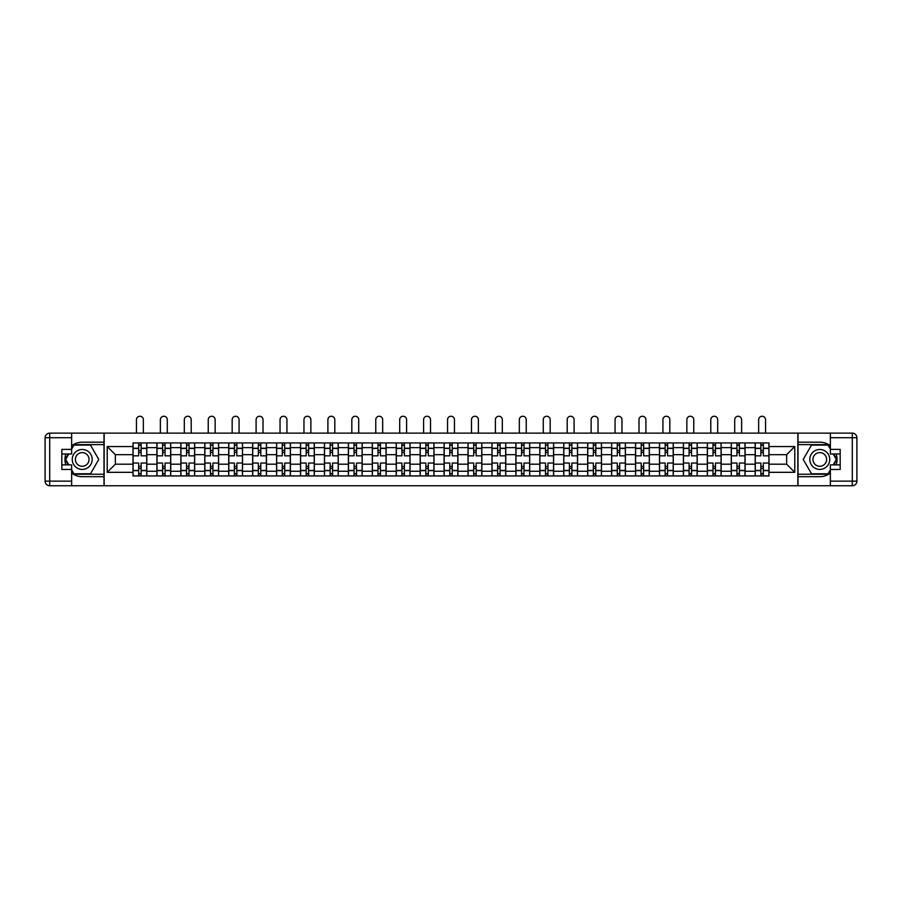 <?xml version="1.0" encoding="UTF-8"?>
<svg xmlns="http://www.w3.org/2000/svg" width="902" height="902" viewBox="0 0 902 902"><rect width="100%" height="100%" fill="white"/><g stroke="black" fill="none" stroke-linecap="round" stroke-linejoin="round"><path stroke-width="1.35" d="M71.641 473.065A17.262 17.262 0 0 0 82.229 476.696L104.001 476.696L104.001 485.75L797.999 485.75L797.999 476.696L819.771 476.696A17.262 17.262 0 0 0 830.359 473.065M830.359 445.802A17.262 17.262 0 0 0 819.771 442.183L797.999 442.183L797.999 433.129L104.001 433.129L104.001 442.183L82.229 442.183A17.262 17.262 0 0 0 71.641 445.802M156.925 475.929L156.925 447.629L146.8 447.629L146.8 475.929M146.8 447.629L146.8 442.95M156.925 447.629L156.925 442.95M170.737 442.95L170.737 475.929M180.862 475.929L180.862 442.95M194.663 442.95L194.663 475.929M204.788 475.929L204.788 442.95M218.6 442.95L218.6 475.929M228.725 475.929L228.725 442.95M242.525 442.95L242.525 475.929M252.65 475.929L252.65 442.95M266.462 442.95L266.462 475.929M276.587 475.929L276.587 442.95M290.388 442.95L290.388 475.929M300.513 475.929L300.513 442.95M314.324 442.95L314.324 475.929M324.449 475.929L324.449 442.95M338.25 442.95L338.25 475.929M348.375 475.929L348.375 442.95M362.176 442.95L362.176 475.929M372.3 475.929L372.3 442.95M386.112 442.95L386.112 475.929M396.237 475.929L396.237 442.95M410.038 442.95L410.038 475.929M420.163 475.929L420.163 442.95M433.975 442.95L433.975 475.929M444.1 475.929L444.1 442.95M457.9 442.95L457.9 475.929M468.025 475.929L468.025 442.95M481.837 442.95L481.837 475.929M491.962 475.929L491.962 442.95M505.763 442.95L505.763 475.929M515.888 475.929L515.888 442.95M529.699 442.95L529.699 475.929M539.824 475.929L539.824 442.95M553.625 442.95L553.625 475.929M563.75 475.929L563.75 442.95M577.551 442.95L577.551 475.929M587.676 475.929L587.676 442.95M601.487 442.95L601.487 475.929M611.612 475.929L611.612 442.95M625.413 442.95L625.413 475.929M635.538 475.929L635.538 442.95M649.35 442.95L649.35 475.929M659.475 475.929L659.475 442.95M673.275 442.95L673.275 475.929M683.4 475.929L683.4 442.95M697.212 442.95L697.212 475.929M707.337 475.929L707.337 442.95M721.138 442.95L721.138 475.929M731.263 475.929L731.263 442.95M745.075 442.95L745.075 475.929M755.199 475.929L755.199 442.95M755.199 464.192L745.075 464.192M731.263 464.192L721.138 464.192M707.337 464.192L697.212 464.192M683.4 464.192L673.275 464.192M659.475 464.192L649.35 464.192M635.538 464.192L625.413 464.192M611.612 464.192L601.487 464.192M587.676 464.192L577.551 464.192M563.75 464.192L553.625 464.192M539.824 464.192L529.699 464.192M515.888 464.192L505.763 464.192M491.962 464.192L481.837 464.192M468.025 464.192L457.9 464.192M444.1 464.192L433.975 464.192M420.163 464.192L410.038 464.192M396.237 464.192L386.112 464.192M372.3 464.192L362.176 464.192M348.375 464.192L338.25 464.192M324.449 464.192L314.324 464.192M300.513 464.192L290.388 464.192M276.587 464.192L266.462 464.192M252.65 464.192L242.525 464.192M228.725 464.192L218.6 464.192M204.788 464.192L194.663 464.192M180.862 464.192L170.737 464.192M156.925 464.192L146.8 464.192M755.199 454.687L745.075 454.687M731.263 454.687L721.138 454.687M707.337 454.687L697.212 454.687M683.4 454.687L673.275 454.687M659.475 454.687L649.35 454.687M635.538 454.687L625.413 454.687M611.612 454.687L601.487 454.687M587.676 454.687L577.551 454.687M563.75 454.687L553.625 454.687M539.824 454.687L529.699 454.687M515.888 454.687L505.763 454.687M491.962 454.687L481.837 454.687M468.025 454.687L457.9 454.687M444.1 454.687L433.975 454.687M420.163 454.687L410.038 454.687M396.237 454.687L386.112 454.687M372.3 454.687L362.176 454.687M348.375 454.687L338.25 454.687M324.449 454.687L314.324 454.687M300.513 454.687L290.388 454.687M276.587 454.687L266.462 454.687M252.65 454.687L242.525 454.687M228.725 454.687L218.6 454.687M204.788 454.687L194.663 454.687M180.862 454.687L170.737 454.687M156.925 454.687L146.8 454.687M115.355 464.192L133 464.192L133 454.687L115.355 454.687L115.355 464.192L107.225 472.321L107.225 446.546L133 446.546L133 454.687M769 454.687L769 464.192L786.645 464.192L786.645 454.687L769 454.687L769 442.95L133 442.95L133 446.546M769 446.546L794.775 446.546L794.775 472.321L769 472.321L769 464.192M133 464.192L133 475.929L769 475.929L769 472.321M133 472.321L107.225 472.321M797.842 485.75L797.842 433.129M104.158 485.75L104.158 433.129M141.129 473.629L138.671 473.629M138.671 445.25L141.129 445.25M165.055 473.629L162.608 473.629M162.608 445.25L165.055 445.25M188.992 473.629L186.534 473.629M186.534 445.25L188.992 445.25M212.917 473.629L210.47 473.629M210.47 445.25L212.917 445.25M236.854 473.629L234.396 473.629M234.396 445.25L236.854 445.25M260.779 473.629L258.333 473.629M258.333 445.25L260.779 445.25M284.716 473.629L282.258 473.629M282.258 445.25L284.716 445.25M308.642 473.629L306.184 473.629M306.184 445.25L308.642 445.25M332.579 473.629L330.121 473.629M330.121 445.25L332.579 445.25M356.504 473.629L354.046 473.629M354.046 445.25L356.504 445.25M380.43 473.629L377.983 473.629M377.983 445.25L380.43 445.25M404.367 473.629L401.909 473.629M401.909 445.25L404.367 445.25M428.292 473.629L425.845 473.629M425.845 445.25L428.292 445.25M452.229 473.629L449.771 473.629M449.771 445.25L452.229 445.25M476.155 473.629L473.708 473.629M473.708 445.25L476.155 445.25M500.091 473.629L497.633 473.629M497.633 445.25L500.091 445.25M524.017 473.629L521.57 473.629M521.57 445.25L524.017 445.25M547.954 473.629L545.496 473.629M545.496 445.25L547.954 445.25M571.879 473.629L569.421 473.629M569.421 445.25L571.879 445.25M595.816 473.629L593.358 473.629M593.358 445.25L595.816 445.25M619.742 473.629L617.284 473.629M617.284 445.25L619.742 445.25M643.667 473.629L641.221 473.629M641.221 445.25L643.667 445.25M667.604 473.629L665.146 473.629M665.146 445.25L667.604 445.25M691.53 473.629L689.083 473.629M689.083 445.25L691.53 445.25M715.466 473.629L713.008 473.629M713.008 445.25L715.466 445.25M739.392 473.629L736.945 473.629M736.945 445.25L739.392 445.25M763.329 473.629L760.871 473.629M760.871 445.25L763.329 445.25M107.225 446.546L115.355 454.687M786.645 464.192L794.775 472.321M786.645 454.687L794.775 446.546M146.733 475.929L146.733 455.837L141.129 455.837L141.129 442.95M138.671 442.95L138.671 455.837L133.079 455.837L133.079 442.95M143.35 433.129L143.35 419.701A3.45 3.45 0 0 0 139.9 416.25A3.45 3.45 0 0 0 136.45 419.701L136.45 433.129M146.733 455.837L146.733 442.95M133.079 475.929L133.079 463.042L138.671 463.042L138.671 475.929M141.129 475.929L141.129 463.042L146.733 463.042M138.671 452.454L141.129 452.454M133.079 463.042L133.079 455.837M141.129 466.413L138.671 466.413M141.129 473.933L138.671 473.933M138.671 468.409L141.129 468.409M141.129 450.459L138.671 450.459M138.671 444.945L141.129 444.945M65.846 453.988A17.262 17.262 0 0 0 65.846 464.88M104.001 433.129L71.641 433.129L71.641 453.988L61.821 453.988M104.001 485.75L49.7 485.75A4.6 4.6 0 0 1 45.1 481.138L45.1 437.729A4.6 4.6 0 0 1 49.7 433.129L71.641 433.129M104.001 476.696L104.001 442.183M61.821 464.88L71.641 464.88L71.641 485.75M71.641 449.388L61.821 449.388L61.821 469.48L71.641 469.48M104.001 444.63L73.671 444.63L71.641 448.159M71.641 470.709L73.671 474.238L104.001 474.238M68.27 453.988L65.124 459.434L68.27 464.88M836.154 464.88A17.262 17.262 0 0 0 836.154 453.988M797.999 485.75L830.359 485.75L830.359 464.88L840.179 464.88M797.999 433.129L852.3 433.129A4.6 4.6 0 0 1 856.9 437.729L856.9 481.138A4.6 4.6 0 0 1 852.3 485.75L830.359 485.75M797.999 442.183L797.999 476.696M840.179 453.988L830.359 453.988L830.359 433.129M830.359 469.48L840.179 469.48L840.179 449.388L830.359 449.388M797.999 474.238L828.329 474.238L830.359 470.709M830.359 448.159L828.329 444.63L797.999 444.63M833.73 464.88L836.876 459.434L833.73 453.988M72.25 459.434A9.967 9.967 0 0 0 82.229 469.412A9.967 9.967 0 0 0 92.196 459.434A9.967 9.967 0 0 0 82.229 449.467A9.967 9.967 0 0 0 72.25 459.434M75.396 459.434A6.821 6.821 0 0 0 82.229 466.266A6.821 6.821 0 0 0 89.05 459.434A6.821 6.821 0 0 0 82.229 452.612A6.821 6.821 0 0 0 75.396 459.434M71.641 449.083L73.941 445.092L90.504 445.092L98.78 459.434L90.504 473.775L73.941 473.775L71.641 469.795M68.8 464.88L65.666 459.434L68.8 453.988M809.804 459.434A9.967 9.967 0 0 0 819.771 469.412A9.967 9.967 0 0 0 829.75 459.434A9.967 9.967 0 0 0 819.771 449.467A9.967 9.967 0 0 0 809.804 459.434M812.95 459.434A6.821 6.821 0 0 0 819.771 466.266A6.821 6.821 0 0 0 826.604 459.434A6.821 6.821 0 0 0 819.771 452.612A6.821 6.821 0 0 0 812.95 459.434M830.359 469.795L828.059 473.775L811.496 473.775L803.22 459.434L811.496 445.092L828.059 445.092L830.359 449.083M833.2 453.988L836.334 459.434L833.2 464.88M170.658 475.929L170.658 455.837L165.055 455.837L165.055 442.95M162.608 442.95L162.608 455.837L157.004 455.837L157.004 442.95M167.287 433.129L167.287 419.701A3.45 3.45 0 0 0 163.837 416.25A3.45 3.45 0 0 0 160.376 419.701L160.376 433.129M170.658 455.837L170.658 442.95M157.004 475.929L157.004 463.042L162.608 463.042L162.608 475.929M165.055 475.929L165.055 463.042L170.658 463.042M162.608 452.454L165.055 452.454M157.004 463.042L157.004 455.837M165.055 466.413L162.608 466.413M165.055 473.933L162.608 473.933M162.608 468.409L165.055 468.409M165.055 450.459L162.608 450.459M162.608 444.945L165.055 444.945M194.595 475.929L194.595 455.837L188.992 455.837L188.992 442.95M186.534 442.95L186.534 455.837L180.941 455.837L180.941 442.95M191.213 433.129L191.213 419.701A3.45 3.45 0 0 0 187.763 416.25A3.45 3.45 0 0 0 184.312 419.701L184.312 433.129M194.595 455.837L194.595 442.95M180.941 475.929L180.941 463.042L186.534 463.042L186.534 475.929M188.992 475.929L188.992 463.042L194.595 463.042M186.534 452.454L188.992 452.454M180.941 463.042L180.941 455.837M188.992 466.413L186.534 466.413M188.992 473.933L186.534 473.933M186.534 468.409L188.992 468.409M188.992 450.459L186.534 450.459M186.534 444.945L188.992 444.945M218.521 475.929L218.521 455.837L212.917 455.837L212.917 442.95M210.47 442.95L210.47 455.837L204.867 455.837L204.867 442.95M215.15 433.129L215.15 419.701A3.45 3.45 0 0 0 211.699 416.25A3.45 3.45 0 0 0 208.238 419.701L208.238 433.129M218.521 455.837L218.521 442.95M204.867 475.929L204.867 463.042L210.47 463.042L210.47 475.929M212.917 475.929L212.917 463.042L218.521 463.042M210.47 452.454L212.917 452.454M204.867 463.042L204.867 455.837M212.917 466.413L210.47 466.413M212.917 473.933L210.47 473.933M210.47 468.409L212.917 468.409M212.917 450.459L210.47 450.459M210.47 444.945L212.917 444.945M242.446 475.929L242.446 455.837L236.854 455.837L236.854 442.95M234.396 442.95L234.396 455.837L228.804 455.837L228.804 442.95M239.075 433.129L239.075 419.701A3.45 3.45 0 0 0 235.625 416.25A3.45 3.45 0 0 0 232.175 419.701L232.175 433.129M242.446 455.837L242.446 442.95M228.804 475.929L228.804 463.042L234.396 463.042L234.396 475.929M236.854 475.929L236.854 463.042L242.446 463.042M234.396 452.454L236.854 452.454M228.804 463.042L228.804 455.837M236.854 466.413L234.396 466.413M236.854 473.933L234.396 473.933M234.396 468.409L236.854 468.409M236.854 450.459L234.396 450.459M234.396 444.945L236.854 444.945M266.383 475.929L266.383 455.837L260.779 455.837L260.779 442.95M258.333 442.95L258.333 455.837L252.729 455.837L252.729 442.95M263.012 433.129L263.012 419.701A3.45 3.45 0 0 0 259.55 416.25A3.45 3.45 0 0 0 256.1 419.701L256.1 433.129M266.383 455.837L266.383 442.95M252.729 475.929L252.729 463.042L258.333 463.042L258.333 475.929M260.779 475.929L260.779 463.042L266.383 463.042M258.333 452.454L260.779 452.454M252.729 463.042L252.729 455.837M260.779 466.413L258.333 466.413M260.779 473.933L258.333 473.933M258.333 468.409L260.779 468.409M260.779 450.459L258.333 450.459M258.333 444.945L260.779 444.945M290.309 475.929L290.309 455.837L284.716 455.837L284.716 442.95M282.258 442.95L282.258 455.837L276.655 455.837L276.655 442.95M286.937 433.129L286.937 419.701A3.45 3.45 0 0 0 283.487 416.25A3.45 3.45 0 0 0 280.037 419.701L280.037 433.129M290.309 455.837L290.309 442.95M276.655 475.929L276.655 463.042L282.258 463.042L282.258 475.929M284.716 475.929L284.716 463.042L290.309 463.042M282.258 452.454L284.716 452.454M276.655 463.042L276.655 455.837M284.716 466.413L282.258 466.413M284.716 473.933L282.258 473.933M282.258 468.409L284.716 468.409M284.716 450.459L282.258 450.459M282.258 444.945L284.716 444.945M314.246 475.929L314.246 455.837L308.642 455.837L308.642 442.95M306.184 442.95L306.184 455.837L300.591 455.837L300.591 442.95M310.863 433.129L310.863 419.701A3.45 3.45 0 0 0 307.413 416.25A3.45 3.45 0 0 0 303.963 419.701L303.963 433.129M314.246 455.837L314.246 442.95M300.591 475.929L300.591 463.042L306.184 463.042L306.184 475.929M308.642 475.929L308.642 463.042L314.246 463.042M306.184 452.454L308.642 452.454M300.591 463.042L300.591 455.837M308.642 466.413L306.184 466.413M308.642 473.933L306.184 473.933M306.184 468.409L308.642 468.409M308.642 450.459L306.184 450.459M306.184 444.945L308.642 444.945M338.171 475.929L338.171 455.837L332.579 455.837L332.579 442.95M330.121 442.95L330.121 455.837L324.517 455.837L324.517 442.95M334.8 433.129L334.8 419.701A3.45 3.45 0 0 0 331.35 416.25A3.45 3.45 0 0 0 327.9 419.701L327.9 433.129M338.171 455.837L338.171 442.95M324.517 475.929L324.517 463.042L330.121 463.042L330.121 475.929M332.579 475.929L332.579 463.042L338.171 463.042M330.121 452.454L332.579 452.454M324.517 463.042L324.517 455.837M332.579 466.413L330.121 466.413M332.579 473.933L330.121 473.933M330.121 468.409L332.579 468.409M332.579 450.459L330.121 450.459M330.121 444.945L332.579 444.945M362.108 475.929L362.108 455.837L356.504 455.837L356.504 442.95M354.046 442.95L354.046 455.837L348.454 455.837L348.454 442.95M358.725 433.129L358.725 419.701A3.45 3.45 0 0 0 355.275 416.25A3.45 3.45 0 0 0 351.825 419.701L351.825 433.129M362.108 455.837L362.108 442.95M348.454 475.929L348.454 463.042L354.046 463.042L354.046 475.929M356.504 475.929L356.504 463.042L362.108 463.042M354.046 452.454L356.504 452.454M348.454 463.042L348.454 455.837M356.504 466.413L354.046 466.413M356.504 473.933L354.046 473.933M354.046 468.409L356.504 468.409M356.504 450.459L354.046 450.459M354.046 444.945L356.504 444.945M386.033 475.929L386.033 455.837L380.43 455.837L380.43 442.95M377.983 442.95L377.983 455.837L372.379 455.837L372.379 442.95M382.662 433.129L382.662 419.701A3.45 3.45 0 0 0 379.212 416.25A3.45 3.45 0 0 0 375.762 419.701L375.762 433.129M386.033 455.837L386.033 442.95M372.379 475.929L372.379 463.042L377.983 463.042L377.983 475.929M380.43 475.929L380.43 463.042L386.033 463.042M377.983 452.454L380.43 452.454M372.379 463.042L372.379 455.837M380.43 466.413L377.983 466.413M380.43 473.933L377.983 473.933M377.983 468.409L380.43 468.409M380.43 450.459L377.983 450.459M377.983 444.945L380.43 444.945M409.97 475.929L409.97 455.837L404.367 455.837L404.367 442.95M401.909 442.95L401.909 455.837L396.316 455.837L396.316 442.95M406.588 433.129L406.588 419.701A3.45 3.45 0 0 0 403.138 416.25A3.45 3.45 0 0 0 399.687 419.701L399.687 433.129M409.97 455.837L409.97 442.95M396.316 475.929L396.316 463.042L401.909 463.042L401.909 475.929M404.367 475.929L404.367 463.042L409.97 463.042M401.909 452.454L404.367 452.454M396.316 463.042L396.316 455.837M404.367 466.413L401.909 466.413M404.367 473.933L401.909 473.933M401.909 468.409L404.367 468.409M404.367 450.459L401.909 450.459M401.909 444.945L404.367 444.945M433.896 475.929L433.896 455.837L428.292 455.837L428.292 442.95M425.845 442.95L425.845 455.837L420.242 455.837L420.242 442.95M430.525 433.129L430.525 419.701A3.45 3.45 0 0 0 427.074 416.25A3.45 3.45 0 0 0 423.613 419.701L423.613 433.129M433.896 455.837L433.896 442.95M420.242 475.929L420.242 463.042L425.845 463.042L425.845 475.929M428.292 475.929L428.292 463.042L433.896 463.042M425.845 452.454L428.292 452.454M420.242 463.042L420.242 455.837M428.292 466.413L425.845 466.413M428.292 473.933L425.845 473.933M425.845 468.409L428.292 468.409M428.292 450.459L425.845 450.459M425.845 444.945L428.292 444.945M457.821 475.929L457.821 455.837L452.229 455.837L452.229 442.95M449.771 442.95L449.771 455.837L444.179 455.837L444.179 442.95M454.45 433.129L454.45 419.701A3.45 3.45 0 0 0 451 416.25A3.45 3.45 0 0 0 447.55 419.701L447.55 433.129M457.821 455.837L457.821 442.95M444.179 475.929L444.179 463.042L449.771 463.042L449.771 475.929M452.229 475.929L452.229 463.042L457.821 463.042M449.771 452.454L452.229 452.454M444.179 463.042L444.179 455.837M452.229 466.413L449.771 466.413M452.229 473.933L449.771 473.933M449.771 468.409L452.229 468.409M452.229 450.459L449.771 450.459M449.771 444.945L452.229 444.945M481.758 475.929L481.758 455.837L476.155 455.837L476.155 442.95M473.708 442.95L473.708 455.837L468.104 455.837L468.104 442.95M478.387 433.129L478.387 419.701A3.45 3.45 0 0 0 474.926 416.25A3.45 3.45 0 0 0 471.475 419.701L471.475 433.129M481.758 455.837L481.758 442.95M468.104 475.929L468.104 463.042L473.708 463.042L473.708 475.929M476.155 475.929L476.155 463.042L481.758 463.042M473.708 452.454L476.155 452.454M468.104 463.042L468.104 455.837M476.155 466.413L473.708 466.413M476.155 473.933L473.708 473.933M473.708 468.409L476.155 468.409M476.155 450.459L473.708 450.459M473.708 444.945L476.155 444.945M505.684 475.929L505.684 455.837L500.091 455.837L500.091 442.95M497.633 442.95L497.633 455.837L492.03 455.837L492.03 442.95M502.313 433.129L502.313 419.701A3.45 3.45 0 0 0 498.862 416.25A3.45 3.45 0 0 0 495.412 419.701L495.412 433.129M505.684 455.837L505.684 442.95M492.03 475.929L492.03 463.042L497.633 463.042L497.633 475.929M500.091 475.929L500.091 463.042L505.684 463.042M497.633 452.454L500.091 452.454M492.03 463.042L492.03 455.837M500.091 466.413L497.633 466.413M500.091 473.933L497.633 473.933M497.633 468.409L500.091 468.409M500.091 450.459L497.633 450.459M497.633 444.945L500.091 444.945M529.621 475.929L529.621 455.837L524.017 455.837L524.017 442.95M521.57 442.95L521.57 455.837L515.967 455.837L515.967 442.95M526.238 433.129L526.238 419.701A3.45 3.45 0 0 0 522.788 416.25A3.45 3.45 0 0 0 519.338 419.701L519.338 433.129M529.621 455.837L529.621 442.95M515.967 475.929L515.967 463.042L521.57 463.042L521.57 475.929M524.017 475.929L524.017 463.042L529.621 463.042M521.57 452.454L524.017 452.454M515.967 463.042L515.967 455.837M524.017 466.413L521.57 466.413M524.017 473.933L521.57 473.933M521.57 468.409L524.017 468.409M524.017 450.459L521.57 450.459M521.57 444.945L524.017 444.945M553.546 475.929L553.546 455.837L547.954 455.837L547.954 442.95M545.496 442.95L545.496 455.837L539.892 455.837L539.892 442.95M550.175 433.129L550.175 419.701A3.45 3.45 0 0 0 546.725 416.25A3.45 3.45 0 0 0 543.275 419.701L543.275 433.129M553.546 455.837L553.546 442.95M539.892 475.929L539.892 463.042L545.496 463.042L545.496 475.929M547.954 475.929L547.954 463.042L553.546 463.042M545.496 452.454L547.954 452.454M539.892 463.042L539.892 455.837M547.954 466.413L545.496 466.413M547.954 473.933L545.496 473.933M545.496 468.409L547.954 468.409M547.954 450.459L545.496 450.459M545.496 444.945L547.954 444.945M577.483 475.929L577.483 455.837L571.879 455.837L571.879 442.95M569.421 442.95L569.421 455.837L563.829 455.837L563.829 442.95M574.1 433.129L574.1 419.701A3.45 3.45 0 0 0 570.65 416.25A3.45 3.45 0 0 0 567.2 419.701L567.2 433.129M577.483 455.837L577.483 442.95M563.829 475.929L563.829 463.042L569.421 463.042L569.421 475.929M571.879 475.929L571.879 463.042L577.483 463.042M569.421 452.454L571.879 452.454M563.829 463.042L563.829 455.837M571.879 466.413L569.421 466.413M571.879 473.933L569.421 473.933M569.421 468.409L571.879 468.409M571.879 450.459L569.421 450.459M569.421 444.945L571.879 444.945M601.408 475.929L601.408 455.837L595.816 455.837L595.816 442.95M593.358 442.95L593.358 455.837L587.754 455.837L587.754 442.95M598.037 433.129L598.037 419.701A3.45 3.45 0 0 0 594.587 416.25A3.45 3.45 0 0 0 591.137 419.701L591.137 433.129M601.408 455.837L601.408 442.95M587.754 475.929L587.754 463.042L593.358 463.042L593.358 475.929M595.816 475.929L595.816 463.042L601.408 463.042M593.358 452.454L595.816 452.454M587.754 463.042L587.754 455.837M595.816 466.413L593.358 466.413M595.816 473.933L593.358 473.933M593.358 468.409L595.816 468.409M595.816 450.459L593.358 450.459M593.358 444.945L595.816 444.945M625.345 475.929L625.345 455.837L619.742 455.837L619.742 442.95M617.284 442.95L617.284 455.837L611.691 455.837L611.691 442.95M621.963 433.129L621.963 419.701A3.45 3.45 0 0 0 618.513 416.25A3.45 3.45 0 0 0 615.063 419.701L615.063 433.129M625.345 455.837L625.345 442.95M611.691 475.929L611.691 463.042L617.284 463.042L617.284 475.929M619.742 475.929L619.742 463.042L625.345 463.042M617.284 452.454L619.742 452.454M611.691 463.042L611.691 455.837M619.742 466.413L617.284 466.413M619.742 473.933L617.284 473.933M617.284 468.409L619.742 468.409M619.742 450.459L617.284 450.459M617.284 444.945L619.742 444.945M649.271 475.929L649.271 455.837L643.667 455.837L643.667 442.95M641.221 442.95L641.221 455.837L635.617 455.837L635.617 442.95M645.9 433.129L645.9 419.701A3.45 3.45 0 0 0 642.449 416.25A3.45 3.45 0 0 0 638.988 419.701L638.988 433.129M649.271 455.837L649.271 442.95M635.617 475.929L635.617 463.042L641.221 463.042L641.221 475.929M643.667 475.929L643.667 463.042L649.271 463.042M641.221 452.454L643.667 452.454M635.617 463.042L635.617 455.837M643.667 466.413L641.221 466.413M643.667 473.933L641.221 473.933M641.221 468.409L643.667 468.409M643.667 450.459L641.221 450.459M641.221 444.945L643.667 444.945M673.196 475.929L673.196 455.837L667.604 455.837L667.604 442.95M665.146 442.95L665.146 455.837L659.554 455.837L659.554 442.95M669.825 433.129L669.825 419.701A3.45 3.45 0 0 0 666.375 416.25A3.45 3.45 0 0 0 662.925 419.701L662.925 433.129M673.196 455.837L673.196 442.95M659.554 475.929L659.554 463.042L665.146 463.042L665.146 475.929M667.604 475.929L667.604 463.042L673.196 463.042M665.146 452.454L667.604 452.454M659.554 463.042L659.554 455.837M667.604 466.413L665.146 466.413M667.604 473.933L665.146 473.933M665.146 468.409L667.604 468.409M667.604 450.459L665.146 450.459M665.146 444.945L667.604 444.945M697.133 475.929L697.133 455.837L691.53 455.837L691.53 442.95M689.083 442.95L689.083 455.837L683.479 455.837L683.479 442.95M693.762 433.129L693.762 419.701A3.45 3.45 0 0 0 690.301 416.25A3.45 3.45 0 0 0 686.85 419.701L686.85 433.129M697.133 455.837L697.133 442.95M683.479 475.929L683.479 463.042L689.083 463.042L689.083 475.929M691.53 475.929L691.53 463.042L697.133 463.042M689.083 452.454L691.53 452.454M683.479 463.042L683.479 455.837M691.53 466.413L689.083 466.413M691.53 473.933L689.083 473.933M689.083 468.409L691.53 468.409M691.53 450.459L689.083 450.459M689.083 444.945L691.53 444.945M721.059 475.929L721.059 455.837L715.466 455.837L715.466 442.95M713.008 442.95L713.008 455.837L707.405 455.837L707.405 442.95M717.688 433.129L717.688 419.701A3.45 3.45 0 0 0 714.237 416.25A3.45 3.45 0 0 0 710.787 419.701L710.787 433.129M721.059 455.837L721.059 442.95M707.405 475.929L707.405 463.042L713.008 463.042L713.008 475.929M715.466 475.929L715.466 463.042L721.059 463.042M713.008 452.454L715.466 452.454M707.405 463.042L707.405 455.837M715.466 466.413L713.008 466.413M715.466 473.933L713.008 473.933M713.008 468.409L715.466 468.409M715.466 450.459L713.008 450.459M713.008 444.945L715.466 444.945M744.996 475.929L744.996 455.837L739.392 455.837L739.392 442.95M736.945 442.95L736.945 455.837L731.342 455.837L731.342 442.95M741.624 433.129L741.624 419.701A3.45 3.45 0 0 0 738.163 416.25A3.45 3.45 0 0 0 734.713 419.701L734.713 433.129M744.996 455.837L744.996 442.95M731.342 475.929L731.342 463.042L736.945 463.042L736.945 475.929M739.392 475.929L739.392 463.042L744.996 463.042M736.945 452.454L739.392 452.454M731.342 463.042L731.342 455.837M739.392 466.413L736.945 466.413M739.392 473.933L736.945 473.933M736.945 468.409L739.392 468.409M739.392 450.459L736.945 450.459M736.945 444.945L739.392 444.945M768.921 475.929L768.921 455.837L763.329 455.837L763.329 442.95M760.871 442.95L760.871 455.837L755.267 455.837L755.267 442.95M765.55 433.129L765.55 419.701A3.45 3.45 0 0 0 762.1 416.25A3.45 3.45 0 0 0 758.65 419.701L758.65 433.129M768.921 455.837L768.921 442.95M755.267 475.929L755.267 463.042L760.871 463.042L760.871 475.929M763.329 475.929L763.329 463.042L768.921 463.042M760.871 452.454L763.329 452.454M755.267 463.042L755.267 455.837M763.329 466.413L760.871 466.413M763.329 473.933L760.871 473.933M760.871 468.409L763.329 468.409M763.329 450.459L760.871 450.459M760.871 444.945L763.329 444.945M731.263 447.629L721.138 447.629M707.337 447.629L697.212 447.629M683.4 447.629L673.275 447.629M659.475 447.629L649.35 447.629M635.538 447.629L625.413 447.629M611.612 447.629L601.487 447.629M587.676 447.629L577.551 447.629M563.75 447.629L553.625 447.629M539.824 447.629L529.699 447.629M515.888 447.629L505.763 447.629M491.962 447.629L481.837 447.629M468.025 447.629L457.9 447.629M444.1 447.629L433.975 447.629M420.163 447.629L410.038 447.629M396.237 447.629L386.112 447.629M372.3 447.629L362.176 447.629M348.375 447.629L338.25 447.629M324.449 447.629L314.324 447.629M300.513 447.629L290.388 447.629M276.587 447.629L266.462 447.629M252.65 447.629L242.525 447.629M228.725 447.629L218.6 447.629M204.788 447.629L194.663 447.629M180.862 447.629L170.737 447.629M755.199 447.629L745.075 447.629M731.263 471.25L721.138 471.25M707.337 471.25L697.212 471.25M683.4 471.25L673.275 471.25M659.475 471.25L649.35 471.25M635.538 471.25L625.413 471.25M611.612 471.25L601.487 471.25M587.676 471.25L577.551 471.25M563.75 471.25L553.625 471.25M539.824 471.25L529.699 471.25M515.888 471.25L505.763 471.25M491.962 471.25L481.837 471.25M468.025 471.25L457.9 471.25M444.1 471.25L433.975 471.25M420.163 471.25L410.038 471.25M396.237 471.25L386.112 471.25M372.3 471.25L362.176 471.25M348.375 471.25L338.25 471.25M324.449 471.25L314.324 471.25M300.513 471.25L290.388 471.25M276.587 471.25L266.462 471.25M252.65 471.25L242.525 471.25M228.725 471.25L218.6 471.25M204.788 471.25L194.663 471.25M180.862 471.25L170.737 471.25M156.925 471.25L146.8 471.25M755.199 471.25L745.075 471.25M146.733 448.238L141.129 448.238M138.671 448.238L133.079 448.238M138.671 448.441L133.079 448.441M138.671 470.427L133.079 470.427M138.671 470.641L133.079 470.641M146.733 470.641L141.129 470.641M146.733 448.441L141.129 448.441M146.733 470.427L141.129 470.427M71.641 437.729L49.7 437.729L49.7 481.138L71.641 481.138M45.1 437.729L49.7 437.729L49.7 433.129M49.7 485.75L49.7 481.138L45.1 481.138M830.359 481.138L852.3 481.138L852.3 437.729L830.359 437.729M856.9 481.138L852.3 481.138L852.3 485.75M852.3 433.129L852.3 437.729L856.9 437.729M170.658 448.238L165.055 448.238M162.608 448.238L157.004 448.238M162.608 448.441L157.004 448.441M162.608 470.427L157.004 470.427M162.608 470.641L157.004 470.641M170.658 470.641L165.055 470.641M170.658 448.441L165.055 448.441M170.658 470.427L165.055 470.427M194.595 448.238L188.992 448.238M186.534 448.238L180.941 448.238M186.534 448.441L180.941 448.441M186.534 470.427L180.941 470.427M186.534 470.641L180.941 470.641M194.595 470.641L188.992 470.641M194.595 448.441L188.992 448.441M194.595 470.427L188.992 470.427M218.521 448.238L212.917 448.238M210.47 448.238L204.867 448.238M210.47 448.441L204.867 448.441M210.47 470.427L204.867 470.427M210.47 470.641L204.867 470.641M218.521 470.641L212.917 470.641M218.521 448.441L212.917 448.441M218.521 470.427L212.917 470.427M242.446 448.238L236.854 448.238M234.396 448.238L228.804 448.238M234.396 448.441L228.804 448.441M234.396 470.427L228.804 470.427M234.396 470.641L228.804 470.641M242.446 470.641L236.854 470.641M242.446 448.441L236.854 448.441M242.446 470.427L236.854 470.427M266.383 448.238L260.779 448.238M258.333 448.238L252.729 448.238M258.333 448.441L252.729 448.441M258.333 470.427L252.729 470.427M258.333 470.641L252.729 470.641M266.383 470.641L260.779 470.641M266.383 448.441L260.779 448.441M266.383 470.427L260.779 470.427M290.309 448.238L284.716 448.238M282.258 448.238L276.655 448.238M282.258 448.441L276.655 448.441M282.258 470.427L276.655 470.427M282.258 470.641L276.655 470.641M290.309 470.641L284.716 470.641M290.309 448.441L284.716 448.441M290.309 470.427L284.716 470.427M314.246 448.238L308.642 448.238M306.184 448.238L300.591 448.238M306.184 448.441L300.591 448.441M306.184 470.427L300.591 470.427M306.184 470.641L300.591 470.641M314.246 470.641L308.642 470.641M314.246 448.441L308.642 448.441M314.246 470.427L308.642 470.427M338.171 448.238L332.579 448.238M330.121 448.238L324.517 448.238M330.121 448.441L324.517 448.441M330.121 470.427L324.517 470.427M330.121 470.641L324.517 470.641M338.171 470.641L332.579 470.641M338.171 448.441L332.579 448.441M338.171 470.427L332.579 470.427M362.108 448.238L356.504 448.238M354.046 448.238L348.454 448.238M354.046 448.441L348.454 448.441M354.046 470.427L348.454 470.427M354.046 470.641L348.454 470.641M362.108 470.641L356.504 470.641M362.108 448.441L356.504 448.441M362.108 470.427L356.504 470.427M386.033 448.238L380.43 448.238M377.983 448.238L372.379 448.238M377.983 448.441L372.379 448.441M377.983 470.427L372.379 470.427M377.983 470.641L372.379 470.641M386.033 470.641L380.43 470.641M386.033 448.441L380.43 448.441M386.033 470.427L380.43 470.427M409.97 448.238L404.367 448.238M401.909 448.238L396.316 448.238M401.909 448.441L396.316 448.441M401.909 470.427L396.316 470.427M401.909 470.641L396.316 470.641M409.97 470.641L404.367 470.641M409.97 448.441L404.367 448.441M409.97 470.427L404.367 470.427M433.896 448.238L428.292 448.238M425.845 448.238L420.242 448.238M425.845 448.441L420.242 448.441M425.845 470.427L420.242 470.427M425.845 470.641L420.242 470.641M433.896 470.641L428.292 470.641M433.896 448.441L428.292 448.441M433.896 470.427L428.292 470.427M457.821 448.238L452.229 448.238M449.771 448.238L444.179 448.238M449.771 448.441L444.179 448.441M449.771 470.427L444.179 470.427M449.771 470.641L444.179 470.641M457.821 470.641L452.229 470.641M457.821 448.441L452.229 448.441M457.821 470.427L452.229 470.427M481.758 448.238L476.155 448.238M473.708 448.238L468.104 448.238M473.708 448.441L468.104 448.441M473.708 470.427L468.104 470.427M473.708 470.641L468.104 470.641M481.758 470.641L476.155 470.641M481.758 448.441L476.155 448.441M481.758 470.427L476.155 470.427M505.684 448.238L500.091 448.238M497.633 448.238L492.03 448.238M497.633 448.441L492.03 448.441M497.633 470.427L492.03 470.427M497.633 470.641L492.03 470.641M505.684 470.641L500.091 470.641M505.684 448.441L500.091 448.441M505.684 470.427L500.091 470.427M529.621 448.238L524.017 448.238M521.57 448.238L515.967 448.238M521.57 448.441L515.967 448.441M521.57 470.427L515.967 470.427M521.57 470.641L515.967 470.641M529.621 470.641L524.017 470.641M529.621 448.441L524.017 448.441M529.621 470.427L524.017 470.427M553.546 448.238L547.954 448.238M545.496 448.238L539.892 448.238M545.496 448.441L539.892 448.441M545.496 470.427L539.892 470.427M545.496 470.641L539.892 470.641M553.546 470.641L547.954 470.641M553.546 448.441L547.954 448.441M553.546 470.427L547.954 470.427M577.483 448.238L571.879 448.238M569.421 448.238L563.829 448.238M569.421 448.441L563.829 448.441M569.421 470.427L563.829 470.427M569.421 470.641L563.829 470.641M577.483 470.641L571.879 470.641M577.483 448.441L571.879 448.441M577.483 470.427L571.879 470.427M601.408 448.238L595.816 448.238M593.358 448.238L587.754 448.238M593.358 448.441L587.754 448.441M593.358 470.427L587.754 470.427M593.358 470.641L587.754 470.641M601.408 470.641L595.816 470.641M601.408 448.441L595.816 448.441M601.408 470.427L595.816 470.427M625.345 448.238L619.742 448.238M617.284 448.238L611.691 448.238M617.284 448.441L611.691 448.441M617.284 470.427L611.691 470.427M617.284 470.641L611.691 470.641M625.345 470.641L619.742 470.641M625.345 448.441L619.742 448.441M625.345 470.427L619.742 470.427M649.271 448.238L643.667 448.238M641.221 448.238L635.617 448.238M641.221 448.441L635.617 448.441M641.221 470.427L635.617 470.427M641.221 470.641L635.617 470.641M649.271 470.641L643.667 470.641M649.271 448.441L643.667 448.441M649.271 470.427L643.667 470.427M673.196 448.238L667.604 448.238M665.146 448.238L659.554 448.238M665.146 448.441L659.554 448.441M665.146 470.427L659.554 470.427M665.146 470.641L659.554 470.641M673.196 470.641L667.604 470.641M673.196 448.441L667.604 448.441M673.196 470.427L667.604 470.427M697.133 448.238L691.53 448.238M689.083 448.238L683.479 448.238M689.083 448.441L683.479 448.441M689.083 470.427L683.479 470.427M689.083 470.641L683.479 470.641M697.133 470.641L691.53 470.641M697.133 448.441L691.53 448.441M697.133 470.427L691.53 470.427M721.059 448.238L715.466 448.238M713.008 448.238L707.405 448.238M713.008 448.441L707.405 448.441M713.008 470.427L707.405 470.427M713.008 470.641L707.405 470.641M721.059 470.641L715.466 470.641M721.059 448.441L715.466 448.441M721.059 470.427L715.466 470.427M744.996 448.238L739.392 448.238M736.945 448.238L731.342 448.238M736.945 448.441L731.342 448.441M736.945 470.427L731.342 470.427M736.945 470.641L731.342 470.641M744.996 470.641L739.392 470.641M744.996 448.441L739.392 448.441M744.996 470.427L739.392 470.427M768.921 448.238L763.329 448.238M760.871 448.238L755.267 448.238M760.871 448.441L755.267 448.441M760.871 470.427L755.267 470.427M760.871 470.641L755.267 470.641M768.921 470.641L763.329 470.641M768.921 448.441L763.329 448.441M768.921 470.427L763.329 470.427"/></g></svg>
